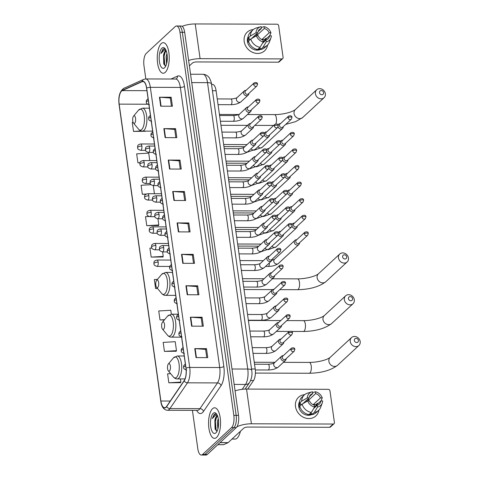 <?xml version="1.0" encoding="UTF-8"?>
<svg xmlns="http://www.w3.org/2000/svg" width="479" height="479" viewBox="0 0 479 479"><rect width="100%" height="100%" fill="white"/><g stroke="black" fill="none" stroke-linecap="round" stroke-linejoin="round"><path stroke-width="0.72" d="M211.544 84.472L212.598 84.478A9.556 3.748 90.2 0 1 216.101 90.759L255.205 368.986A9.556 3.748 90.2 0 1 253.529 380.536L247.709 389.074M192.414 410.353L197.809 448.751A9.556 3.748 -89.8 0 0 201.312 455.038L206 455.05A9.556 3.748 -89.8 0 0 207.293 454.469L236.243 427.627A9.556 3.748 -89.8 0 0 238.512 415.377L184.672 32.297A9.556 3.748 -89.8 0 0 181.17 26.01L178.829 26.004A9.556 3.748 -89.8 0 1 182.331 32.291A9.556 3.748 -89.8 0 0 178.829 26.004L176.482 25.998A9.556 3.748 -89.8 0 0 175.194 26.579L146.239 53.42A9.556 3.748 -89.8 0 0 143.969 65.671L145.838 78.951M201.312 455.038A9.556 3.748 -89.8 0 0 202.605 454.457L231.555 427.615L233.902 427.621A9.556 3.748 -89.8 0 0 236.171 415.365L182.331 32.291L236.171 415.365A9.556 3.748 -89.8 0 1 233.902 427.621L204.946 454.463L233.902 427.621L236.243 427.627M203.659 455.044A9.556 3.748 -89.8 0 0 204.946 454.463A9.556 3.748 -89.8 0 1 203.659 455.044M216.574 437.447A15.292 5.999 -89.8 0 0 220.472 420.43A15.292 5.999 -89.8 0 0 214.604 407.791A15.292 5.999 -89.8 0 0 212.538 408.713A15.292 5.999 -89.8 0 0 208.64 425.729A15.292 5.999 -89.8 0 0 214.508 438.369A15.292 5.999 -89.8 0 0 216.574 437.447A15.292 5.999 -89.8 0 0 220.472 420.43A15.292 5.999 -89.8 0 0 214.604 407.791A15.292 5.999 -89.8 0 0 212.538 408.713A15.292 5.999 -89.8 0 0 208.64 425.729A15.292 5.999 -89.8 0 0 214.508 438.369A15.292 5.999 -89.8 0 0 216.574 437.447M165.261 72.323A15.292 5.999 -89.8 0 0 169.159 55.307A15.292 5.999 -89.8 0 0 163.285 42.667A15.292 5.999 -89.8 0 0 161.225 43.589A15.292 5.999 -89.8 0 0 157.328 60.605A15.292 5.999 -89.8 0 0 163.195 73.245A15.292 5.999 -89.8 0 0 165.261 72.323A15.292 5.999 -89.8 0 0 169.159 55.307A15.292 5.999 -89.8 0 0 163.285 42.667A15.292 5.999 -89.8 0 0 161.225 43.589A15.292 5.999 -89.8 0 0 157.328 60.605A15.292 5.999 -89.8 0 0 163.195 73.245A15.292 5.999 -89.8 0 0 165.261 72.323M166.003 407.108A10.197 4 90.2 0 1 164.626 407.725A10.197 4 90.2 0 1 160.89 401.019L119.163 104.135A10.197 4 90.2 0 1 122.259 90.603L142.155 81.646A10.197 4 90.2 0 1 142.856 81.49A10.197 4 90.2 0 1 146.592 88.19L185.96 368.297A10.197 4 90.2 0 1 184.17 380.613L166.638 406.354A10.197 4 90.2 0 1 166.003 407.108M166.033 407.348A10.448 4.101 -89.8 0 0 166.686 406.575L184.217 380.835A10.448 4.101 -89.8 0 0 186.05 368.207L146.688 88.106A10.448 4.101 -89.8 0 0 142.137 81.394L122.241 90.351A10.448 4.101 -89.8 0 0 119.073 104.224L160.794 401.109A10.448 4.101 -89.8 0 0 166.033 407.348M133.108 122.373L132.252 122.42L133.515 131.402L145.209 131.276M148.993 216.49L145.502 216.694L146.76 225.675L158.459 225.555M170.62 373.638L167.584 373.818L168.842 382.799L180.541 382.673M164.429 351.37L176.482 350.664L175.218 341.689L163.165 342.395L164.429 351.37L176.128 351.251M151.795 248.008L149.915 248.122L151.178 257.097L162.878 256.978M231.555 427.615A9.556 3.748 -89.8 0 0 233.824 415.359L179.984 32.279A9.556 3.748 -89.8 0 0 176.482 25.998M168.273 160.064L179.99 160.1L181.254 169.075L169.536 169.039L168.273 160.064A2.551 0.808 172 0 1 168.662 160.076L169.925 169.045M163.854 128.641L175.577 128.671L176.835 137.653L165.117 137.617L163.854 128.641A2.551 0.808 172 0 1 164.249 128.653L165.506 137.617M159.441 97.213L171.159 97.249L172.422 106.23L160.699 106.194L159.441 97.213A2.551 0.808 172 0 1 159.83 97.231L161.094 106.194M181.523 254.337L193.241 254.373L194.504 263.348L182.78 263.318L181.523 254.337A2.551 0.808 172 0 1 181.912 254.349L183.176 263.318M185.936 285.759L197.659 285.795L198.917 294.777L187.199 294.741L185.936 285.759A2.551 0.808 172 0 1 186.331 285.777L187.588 294.741M190.355 317.188L202.072 317.224L203.336 326.199L191.618 326.163L190.355 317.188A2.551 0.808 172 0 1 190.744 317.2L192.007 326.163M194.767 348.61L206.491 348.646L207.754 357.621L196.031 357.591L194.767 348.61A2.551 0.808 172 0 1 195.163 348.622L196.42 357.591M172.685 191.486L184.409 191.522L185.672 200.503L173.949 200.467L172.685 191.486A2.551 0.808 172 0 1 173.081 191.504L174.338 200.467M177.104 222.915L188.822 222.945L190.085 231.926L178.368 231.89L177.104 222.915A2.551 0.808 172 0 1 177.499 222.927L178.757 231.89M150.981 184.69L141.083 185.271L142.347 194.252L145.885 194.258M149.759 160.567L148.718 153.142L136.665 153.849L137.928 162.824L139.964 162.83M157.477 279.359L154.334 279.544L155.597 288.526L157.591 288.532M171.35 314.194L170.799 310.266L158.747 310.967L160.01 319.948L164.333 319.96M188.822 222.945L187.96 223.747M189.109 231.92L187.954 223.699L177.499 222.927M184.409 191.522L183.547 192.324M184.69 200.497L183.535 192.277L173.081 191.504M206.491 348.646L205.629 349.448M206.772 357.621L205.617 349.395L195.163 348.622M202.072 317.224L201.21 318.02M202.36 326.199L201.204 317.972L190.744 317.2M197.659 285.795L196.791 286.598M197.941 294.771L196.785 286.55L186.331 285.777M193.241 254.373L192.378 255.175M193.528 263.348L192.372 255.121L181.912 254.349M171.159 97.249L170.296 98.051M171.446 106.224L170.29 98.003L159.83 97.231M175.577 128.671L174.709 129.474M175.859 137.647L174.703 129.426L164.249 128.653M179.99 160.1L179.128 160.902M180.278 169.075L179.122 160.848L168.662 160.076M151.178 257.097L163.231 256.391L162.782 257.133M162.603 251.912L163.231 256.391M155.597 288.526L157.495 288.412M160.01 319.948L164.566 319.679M176.482 350.664L176.032 351.406M168.842 382.799L180.894 382.092L180.445 382.829M180.451 378.919L180.894 382.092M146.76 225.675L158.812 224.968L158.363 225.711M157.938 218.753L158.812 224.968M142.347 194.252L146.311 194.019M151.418 193.72L154.286 193.726M153.28 185.589L154.4 193.546M137.928 162.824L140.006 162.704M133.515 131.402L141.209 130.953M145.311 131.114L145.119 131.438M232.004 439.057L235.021 439.069A15.927 6.251 -89.8 0 0 237.171 438.105A15.927 6.251 -89.8 0 0 240.422 431.25M217.514 415.886A7.197 2.826 -89.8 0 0 217.508 415.886A7.197 2.826 -89.8 0 0 216.538 416.323A7.197 2.826 -89.8 0 0 214.855 420.52L215.293 419.053L217.562 416.023M217.879 429.022L217.388 421.849L218.25 418.646M218.292 427.154L218.532 420.724M216.789 414.353L214.233 414.263L212.245 418.604L215.406 415.311L217.352 415.485M215.927 432.836A10.382 4.072 -89.8 0 0 216.268 432.477A10.382 4.072 -89.8 0 0 218.628 423.089A10.382 4.072 -89.8 0 0 216.322 413.688A10.382 4.072 -89.8 0 0 213.185 413.323A10.382 4.072 -89.8 0 0 210.718 426.633A10.382 4.072 -89.8 0 0 215.927 432.836M214.855 420.52L215.077 429.016L216.951 431.082M212.245 418.604L214.664 414.263L215.484 413.802M216.245 430.861L215.382 421.466L216.694 416.646M215.299 429.561L214.915 421.466L215.568 418.395M218.46 425.969L218.604 421.777M318.936 410.06A12.741 11.005 -132.8 0 1 307.195 418.442A12.741 11.005 -132.8 0 1 295.501 406.569A12.741 11.005 -132.8 0 1 304.656 394.666A12.741 11.005 -132.8 0 0 298.561 397.259L298.561 397.259A12.741 11.005 -132.8 0 0 295.501 406.569A12.741 11.005 -132.8 0 0 303.68 417.389A12.741 11.005 -132.8 0 0 315.889 415.946A12.741 11.005 -132.8 0 0 318.936 410.06M236.901 426.831A12.741 4.03 -8 0 1 251.409 423.789L333.162 424.035A1.593 1.377 47.2 0 0 334.42 422.538L329.959 390.816A1.593 1.377 47.2 0 0 328.283 389.313L246.535 389.074L251.409 423.789M235.069 390.858A12.741 4.03 -8 0 1 246.535 389.074M334.037 423.705L330.504 426.981A1.593 1.377 -132.8 0 1 329.63 427.304L247.882 427.064A3.185 1.006 172 0 0 243.775 428.148L228.172 442.614A1.593 0.623 90.2 0 1 228.064 442.686L223.633 444.68A1.593 0.623 90.2 0 1 223.525 444.704A1.593 0.623 90.2 0 1 223.412 444.68M314.559 406.767L320.876 400.917A6.371 5.503 -132.8 0 1 319.325 404.072A6.371 5.503 -132.8 0 1 317.272 405.204L313.733 408.479M311.368 412.431L314.601 407.036L314.338 405.192A6.371 5.503 -132.8 0 1 309.53 400.881L307.728 400.875L302.111 404.144L299.758 406.324A10.514 9.083 -132.8 0 0 309.015 414.616L311.368 412.431A10.514 9.083 -132.8 0 1 302.111 404.144M318.206 403.39L317.266 403.39L316.092 404.48A9.239 7.981 -132.8 0 1 316.278 405.18M311.925 414.479A9.239 7.981 -132.8 0 1 298.728 406.581A9.239 7.981 -132.8 0 1 299.489 401.749M300.04 407.168L299.77 407.419A9.239 7.981 -132.8 0 1 299.435 405.923A9.239 7.981 -132.8 0 1 299.351 404.426L300.525 403.336L299.339 403.336A10.514 9.083 -132.8 0 1 301.962 397.151L304.315 394.965A10.514 9.083 -132.8 0 1 307.572 393.139L311.931 391.888A8.281 7.155 -132.8 0 1 312.452 391.762L312.709 393.6L309.38 396.69M302.782 403.755L309.105 397.887L307.302 397.881L301.692 401.151L299.339 403.336M301.692 401.151A10.514 9.083 -132.8 0 1 304.315 394.965M314.601 407.036A8.281 7.155 -132.8 0 1 307.728 400.875M307.302 397.881A8.281 7.155 -132.8 0 1 311.931 391.888M306.865 399.965A6.371 5.503 47.2 0 1 308.578 400.157L315.643 393.612L315.386 391.768L312.571 392.612M315.386 391.768A8.281 7.155 -132.8 0 1 322.259 397.929L320.457 397.923L313.392 404.468A6.371 5.503 47.2 0 1 313.559 404.941M320.81 401.21L322.259 397.929M309.105 397.887A6.371 5.503 -132.8 0 1 310.661 394.732A6.371 5.503 -132.8 0 1 312.709 393.6M315.643 393.612A6.371 5.503 -132.8 0 1 320.457 397.923M307.817 414.353L307.668 414.497A9.239 7.981 -132.8 0 0 310.596 414.503L311.775 413.413L311.943 414.622L314.296 412.443L317.529 407.042L317.272 405.204M320.876 400.917L322.678 400.923A8.281 7.155 -132.8 0 1 322.253 403.025L320.673 407.27A10.514 9.083 -132.8 0 1 318.607 410.383L316.254 412.569A10.514 9.083 -132.8 0 1 311.943 414.622M318.607 410.383A10.514 9.083 -132.8 0 1 314.296 412.443M322.253 403.025A8.281 7.155 -132.8 0 1 317.529 407.042M305.806 400.947A6.371 5.503 -132.8 0 1 307.344 401.097M316.092 404.48L313.392 404.468M310.596 414.503L310.428 413.305M301.8 404.438L299.351 404.426M308.578 400.157L308.356 398.582M358.436 340.461A2.227 1.928 47.2 0 0 356.089 338.36A2.227 1.928 47.2 0 0 354.334 340.449A2.227 1.928 47.2 0 0 356.681 342.545A2.227 1.928 47.2 0 0 358.436 340.461M350.227 341.527A5.413 4.676 -132.8 0 1 351.526 337.575A5.413 4.676 -132.8 0 1 356.711 336.959A5.413 4.676 -132.8 0 1 360.19 341.557A5.413 4.676 -132.8 0 1 358.891 345.515A5.413 4.676 -132.8 0 1 353.706 346.125A5.413 4.676 -132.8 0 1 350.227 341.527M168.476 363.824A3.82 1.497 -89.8 0 0 168.351 363.956A3.82 1.497 -89.8 0 0 167.482 367.411A3.82 1.497 -89.8 0 0 168.333 370.872A3.82 1.497 -89.8 0 0 169.482 371.009A3.82 1.497 -89.8 0 0 170.392 366.106A3.82 1.497 -89.8 0 0 168.476 363.824M352.568 298.68A2.227 1.928 47.2 0 0 350.221 296.579A2.227 1.928 47.2 0 0 348.461 298.668A2.227 1.928 47.2 0 0 350.808 300.77A2.227 1.928 47.2 0 0 352.568 298.68M344.353 299.752A5.413 4.676 -132.8 0 1 345.652 295.794A5.413 4.676 -132.8 0 1 350.844 295.184A5.413 4.676 -132.8 0 1 354.316 299.782A5.413 4.676 -132.8 0 1 353.017 303.734A5.413 4.676 -132.8 0 1 347.832 304.345A5.413 4.676 -132.8 0 1 344.353 299.752M162.603 322.044A3.82 1.497 -89.8 0 0 162.477 322.181A3.82 1.497 -89.8 0 0 161.609 325.636A3.82 1.497 -89.8 0 0 162.459 329.091A3.82 1.497 -89.8 0 0 163.614 329.229A3.82 1.497 -89.8 0 0 164.519 324.331A3.82 1.497 -89.8 0 0 162.603 322.044M346.694 256.9A2.227 1.928 47.2 0 0 344.347 254.798A2.227 1.928 47.2 0 0 342.593 256.888A2.227 1.928 47.2 0 0 344.934 258.989A2.227 1.928 47.2 0 0 346.694 256.9M338.485 257.971A5.413 4.676 -132.8 0 1 339.785 254.014A5.413 4.676 -132.8 0 1 344.97 253.403A5.413 4.676 -132.8 0 1 348.449 258.001A5.413 4.676 -132.8 0 1 347.149 261.953A5.413 4.676 -132.8 0 1 341.958 262.57A5.413 4.676 -132.8 0 1 338.485 257.971M156.729 280.269A3.82 1.497 -89.8 0 0 156.609 280.401A3.82 1.497 -89.8 0 0 155.735 283.855A3.82 1.497 -89.8 0 0 156.585 287.316A3.82 1.497 -89.8 0 0 157.741 287.448A3.82 1.497 -89.8 0 0 158.651 282.55A3.82 1.497 -89.8 0 0 156.729 280.269M323.612 92.657A2.227 1.928 47.2 0 0 321.265 90.555A2.227 1.928 47.2 0 0 319.505 92.645A2.227 1.928 47.2 0 0 321.852 94.74A2.227 1.928 47.2 0 0 323.612 92.657M315.404 93.722A5.413 4.676 -132.8 0 1 316.703 89.771A5.413 4.676 -132.8 0 1 321.888 89.154A5.413 4.676 -132.8 0 1 325.361 93.752A5.413 4.676 -132.8 0 1 324.061 97.71A5.413 4.676 -132.8 0 1 318.876 98.321A5.413 4.676 -132.8 0 1 315.404 93.722M133.647 116.02A3.82 1.497 -89.8 0 0 133.521 116.152A3.82 1.497 -89.8 0 0 132.653 119.606A3.82 1.497 -89.8 0 0 133.503 123.067A3.82 1.497 -89.8 0 0 134.659 123.205A3.82 1.497 -89.8 0 0 135.563 118.301A3.82 1.497 -89.8 0 0 133.647 116.02M296.758 239.722A2.868 2.479 47.2 0 0 296.531 239.71A2.868 2.479 47.2 0 0 294.962 240.302A2.868 2.479 47.2 0 0 294.274 242.392A2.868 2.479 47.2 0 0 297.291 245.098A2.868 2.479 47.2 0 0 298.86 244.506A2.868 2.479 47.2 0 0 299.573 242.757M304.351 233.734A2.072 1.79 47.2 0 1 304.848 232.219L296.208 240.23A2.072 1.79 47.2 0 0 299.022 243.266L307.662 235.255L308.302 233.453A2.072 0.653 -8 0 0 307.021 233.028A2.072 0.653 172 0 0 304.351 233.734A2.072 1.79 47.2 0 0 307.662 235.255M294.429 223.142A2.868 2.479 47.2 0 0 294.202 223.13A2.868 2.479 47.2 0 0 292.633 223.723A2.868 2.479 47.2 0 0 292.082 224.531M302.021 217.155A2.072 1.79 47.2 0 1 302.518 215.64L293.878 223.651A2.072 1.79 47.2 0 0 296.693 226.687L305.333 218.675L305.973 216.867A2.072 0.653 -8 0 0 304.692 216.448A2.072 0.653 172 0 0 302.021 217.155A2.072 1.79 47.2 0 0 305.333 218.675M292.058 226.322A2.868 2.479 47.2 0 0 294.956 228.513A2.868 2.479 47.2 0 0 296.531 227.926A2.868 2.479 47.2 0 0 297.243 226.178M292.1 206.557A2.868 2.479 47.2 0 0 291.873 206.551A2.868 2.479 47.2 0 0 290.298 207.138A2.868 2.479 47.2 0 0 289.753 207.952M299.692 200.569A2.072 1.79 47.2 0 1 300.189 199.06L291.549 207.072A2.072 1.79 47.2 0 0 294.363 210.107L303.003 202.096L303.644 200.288A2.072 0.653 -8 0 0 302.357 199.869A2.072 0.653 172 0 0 299.692 200.569A2.072 1.79 47.2 0 0 303.003 202.096M289.729 209.742A2.868 2.479 47.2 0 0 292.627 211.934A2.868 2.479 47.2 0 0 294.202 211.347A2.868 2.479 47.2 0 0 294.914 209.598M289.765 189.977A2.868 2.479 47.2 0 0 289.544 189.971A2.868 2.479 47.2 0 0 287.969 190.558A2.868 2.479 47.2 0 0 287.424 191.366M297.357 183.99A2.072 1.79 47.2 0 1 297.854 182.481L289.22 190.486A2.072 1.79 47.2 0 0 292.034 193.528L300.674 185.517L301.315 183.708A2.072 0.653 -8 0 0 300.028 183.289A2.072 0.653 172 0 0 297.357 183.99A2.072 1.79 47.2 0 0 300.674 185.517M287.4 193.163A2.868 2.479 47.2 0 0 290.298 195.354A2.868 2.479 47.2 0 0 291.867 194.761A2.868 2.479 47.2 0 0 292.585 193.013M287.436 173.398A2.868 2.479 47.2 0 0 287.208 173.386A2.868 2.479 47.2 0 0 285.64 173.979A2.868 2.479 47.2 0 0 285.089 174.787M295.028 167.411A2.072 1.79 47.2 0 1 295.525 165.902L286.885 173.907A2.072 1.79 47.2 0 0 289.705 176.943L298.339 168.937L298.986 167.129A2.072 0.653 -8 0 0 297.698 166.71A2.072 0.653 172 0 0 295.028 167.411A2.072 1.79 47.2 0 0 298.339 168.937M285.071 176.583A2.868 2.479 47.2 0 0 287.969 178.775A2.868 2.479 47.2 0 0 289.538 178.182A2.868 2.479 47.2 0 0 290.256 176.434M285.107 156.819A2.868 2.479 47.2 0 0 284.879 156.807A2.868 2.479 47.2 0 0 283.311 157.399A2.868 2.479 47.2 0 0 282.76 158.208M292.699 150.831A2.072 1.79 47.2 0 1 293.196 149.316L284.556 157.328A2.072 1.79 47.2 0 0 287.37 160.363L296.01 152.358L296.657 150.55A2.072 0.653 -8 0 0 295.369 150.131A2.072 0.653 172 0 0 292.699 150.831A2.072 1.79 47.2 0 0 296.01 152.358M282.742 159.998A2.868 2.479 47.2 0 0 285.64 162.195A2.868 2.479 47.2 0 0 287.208 161.603A2.868 2.479 47.2 0 0 287.921 159.854M282.778 140.239A2.868 2.479 47.2 0 0 282.55 140.227A2.868 2.479 47.2 0 0 280.981 140.82A2.868 2.479 47.2 0 0 280.431 141.628M290.37 134.252A2.072 1.79 47.2 0 1 290.867 132.737L282.227 140.748A2.072 1.79 47.2 0 0 285.041 143.784L293.681 135.773L294.322 133.97A2.072 0.653 -8 0 0 293.04 133.545A2.072 0.653 172 0 0 290.37 134.252A2.072 1.79 47.2 0 0 293.681 135.773M280.413 143.419A2.868 2.479 47.2 0 0 283.305 145.616A2.868 2.479 47.2 0 0 284.879 145.023A2.868 2.479 47.2 0 0 285.592 143.275M280.449 123.66A2.868 2.479 47.2 0 0 280.221 123.648A2.868 2.479 47.2 0 0 278.652 124.241A2.868 2.479 47.2 0 0 278.101 125.049M288.041 117.672A2.072 1.79 47.2 0 1 288.538 116.157L279.898 124.169A2.072 1.79 47.2 0 0 282.712 127.204L291.352 119.193L291.992 117.391A2.072 0.653 -8 0 0 290.711 116.966A2.072 0.653 172 0 0 288.041 117.672A2.072 1.79 47.2 0 0 291.352 119.193M278.077 126.839A2.868 2.479 47.2 0 0 280.975 129.037A2.868 2.479 47.2 0 0 282.55 128.444A2.868 2.479 47.2 0 0 283.263 126.695M280.706 231.387A2.868 2.479 47.2 0 0 280.478 231.375A2.868 2.479 47.2 0 0 278.91 231.968A2.868 2.479 47.2 0 0 278.359 232.776M278.341 234.566A2.868 2.479 47.2 0 0 281.239 236.764A2.868 2.479 47.2 0 0 282.808 236.171A2.868 2.479 47.2 0 0 283.526 234.423M288.298 225.399A2.072 1.79 47.2 0 1 288.795 223.885L280.155 231.896A2.072 1.79 47.2 0 0 282.975 234.932L291.615 226.92L292.256 225.118A2.072 0.653 -8 0 0 290.969 224.693A2.072 0.653 172 0 0 288.298 225.399A2.072 1.79 47.2 0 0 291.615 226.92M278.377 214.808A2.868 2.479 47.2 0 0 278.149 214.796A2.868 2.479 47.2 0 0 276.581 215.388A2.868 2.479 47.2 0 0 276.03 216.197M276.012 217.987A2.868 2.479 47.2 0 0 278.91 220.184A2.868 2.479 47.2 0 0 280.478 219.592A2.868 2.479 47.2 0 0 281.191 217.843M285.969 208.82A2.072 1.79 47.2 0 1 286.466 207.305L277.826 215.316A2.072 1.79 47.2 0 0 280.646 218.352L289.28 210.341L289.927 208.533A2.072 0.653 -8 0 0 288.639 208.114A2.072 0.653 172 0 0 285.969 208.82A2.072 1.79 47.2 0 0 289.28 210.341M276.048 198.222A2.868 2.479 47.2 0 0 275.82 198.216A2.868 2.479 47.2 0 0 274.251 198.803A2.868 2.479 47.2 0 0 273.701 199.617M273.683 201.408A2.868 2.479 47.2 0 0 276.581 203.599A2.868 2.479 47.2 0 0 278.149 203.012A2.868 2.479 47.2 0 0 278.862 201.264M283.64 192.235A2.072 1.79 47.2 0 1 284.137 190.726L275.497 198.737A2.072 1.79 47.2 0 0 278.311 201.773L286.951 193.761L287.598 191.953A2.072 0.653 -8 0 0 286.31 191.534A2.072 0.653 172 0 0 283.64 192.235A2.072 1.79 47.2 0 0 286.951 193.761M273.719 181.643A2.868 2.479 47.2 0 0 273.491 181.637A2.868 2.479 47.2 0 0 271.922 182.224A2.868 2.479 47.2 0 0 271.371 183.038M271.348 184.828A2.868 2.479 47.2 0 0 274.245 187.02A2.868 2.479 47.2 0 0 275.82 186.433A2.868 2.479 47.2 0 0 276.533 184.678M281.311 175.655A2.072 1.79 47.2 0 1 281.808 174.146L273.168 182.152A2.072 1.79 47.2 0 0 275.982 185.193L284.622 177.182L285.262 175.374A2.072 0.653 -8 0 0 283.981 174.955A2.072 0.653 172 0 0 281.311 175.655A2.072 1.79 47.2 0 0 284.622 177.182M271.389 165.063A2.868 2.479 47.2 0 0 271.162 165.051A2.868 2.479 47.2 0 0 269.587 165.644A2.868 2.479 47.2 0 0 269.042 166.453M269.018 168.249A2.868 2.479 47.2 0 0 271.916 170.44A2.868 2.479 47.2 0 0 273.491 169.847A2.868 2.479 47.2 0 0 274.204 168.099M278.982 159.076A2.072 1.79 47.2 0 1 279.479 157.567L270.839 165.572A2.072 1.79 47.2 0 0 273.653 168.614L282.293 160.603L282.933 158.794A2.072 0.653 -8 0 0 281.646 158.375A2.072 0.653 172 0 0 278.982 159.076A2.072 1.79 47.2 0 0 282.293 160.603M269.054 148.484A2.868 2.479 47.2 0 0 268.833 148.472A2.868 2.479 47.2 0 0 267.258 149.065A2.868 2.479 47.2 0 0 266.713 149.873M266.689 151.663A2.868 2.479 47.2 0 0 269.587 153.861A2.868 2.479 47.2 0 0 271.156 153.268A2.868 2.479 47.2 0 0 271.874 151.52M276.646 142.497A2.072 1.79 47.2 0 1 277.143 140.982L268.509 148.993A2.072 1.79 47.2 0 0 271.324 152.029L279.964 144.023L280.604 142.215A2.072 0.653 -8 0 0 279.317 141.796A2.072 0.653 172 0 0 276.646 142.497A2.072 1.79 47.2 0 0 279.964 144.023M266.725 131.905A2.868 2.479 47.2 0 0 266.498 131.893A2.868 2.479 47.2 0 0 264.929 132.485A2.868 2.479 47.2 0 0 264.378 133.294M264.36 135.084A2.868 2.479 47.2 0 0 267.258 137.281A2.868 2.479 47.2 0 0 268.827 136.689A2.868 2.479 47.2 0 0 269.545 134.94M274.317 125.917A2.072 1.79 47.2 0 1 274.814 124.402L266.174 132.414A2.072 1.79 47.2 0 0 268.994 135.449L277.628 127.444L278.275 125.636A2.072 0.653 -8 0 0 276.988 125.211A2.072 0.653 172 0 0 274.317 125.917A2.072 1.79 47.2 0 0 277.628 127.444M283.334 355.658A2.868 2.479 47.2 0 0 283.107 355.652A2.868 2.479 47.2 0 0 281.538 356.238A2.868 2.479 47.2 0 0 281.125 359.232A2.868 2.479 47.2 0 0 283.867 361.034A2.868 2.479 47.2 0 0 285.436 360.447A2.868 2.479 47.2 0 0 286.149 358.699M290.891 349.706A2.072 1.79 47.2 0 1 291.388 348.191L282.784 356.166A2.072 1.79 47.2 0 0 285.598 359.208L294.202 351.227L294.848 349.425A2.072 0.653 -8 0 0 293.561 348.999A2.072 0.653 172 0 0 290.891 349.706A2.072 1.79 47.2 0 0 294.202 351.227M281.005 339.078A2.868 2.479 47.2 0 0 280.778 339.066A2.868 2.479 47.2 0 0 279.209 339.659A2.868 2.479 47.2 0 0 278.796 342.653A2.868 2.479 47.2 0 0 281.532 344.455A2.868 2.479 47.2 0 0 283.107 343.862A2.868 2.479 47.2 0 0 283.819 342.114M288.562 333.127A2.072 1.79 47.2 0 1 289.059 331.612L280.454 339.587A2.072 1.79 47.2 0 0 283.269 342.629L291.873 334.647L292.513 332.845A2.072 0.653 -8 0 0 291.232 332.42A2.072 0.653 172 0 0 288.562 333.127A2.072 1.79 47.2 0 0 291.873 334.647M278.676 322.499A2.868 2.479 47.2 0 0 278.449 322.487A2.868 2.479 47.2 0 0 276.874 323.08A2.868 2.479 47.2 0 0 276.467 326.073A2.868 2.479 47.2 0 0 279.203 327.875A2.868 2.479 47.2 0 0 280.778 327.283A2.868 2.479 47.2 0 0 281.49 325.534M286.232 316.547A2.072 1.79 47.2 0 1 286.729 315.032L278.125 323.008A2.072 1.79 47.2 0 0 280.939 326.043L289.544 318.068L290.184 316.26A2.072 0.653 -8 0 0 288.903 315.841A2.072 0.653 172 0 0 286.232 316.547A2.072 1.79 47.2 0 0 289.544 318.068M276.341 305.919A2.868 2.479 47.2 0 0 276.12 305.907A2.868 2.479 47.2 0 0 274.545 306.5A2.868 2.479 47.2 0 0 274.138 309.488A2.868 2.479 47.2 0 0 276.874 311.296A2.868 2.479 47.2 0 0 278.443 310.703A2.868 2.479 47.2 0 0 279.161 308.955M283.903 299.962A2.072 1.79 47.2 0 1 284.4 298.453L275.796 306.428A2.072 1.79 47.2 0 0 278.61 309.464L287.214 301.489L287.855 299.68A2.072 0.653 -8 0 0 286.568 299.261A2.072 0.653 172 0 0 283.903 299.962A2.072 1.79 47.2 0 0 287.214 301.489M274.012 289.34A2.868 2.479 47.2 0 0 273.784 289.328A2.868 2.479 47.2 0 0 272.216 289.921A2.868 2.479 47.2 0 0 271.803 292.909A2.868 2.479 47.2 0 0 274.545 294.717A2.868 2.479 47.2 0 0 276.114 294.124A2.868 2.479 47.2 0 0 276.832 292.376M281.568 283.382A2.072 1.79 47.2 0 1 282.065 281.874L273.461 289.849A2.072 1.79 47.2 0 0 276.281 292.885L284.885 284.909L285.526 283.101A2.072 0.653 -8 0 0 284.239 282.682A2.072 0.653 172 0 0 281.568 283.382A2.072 1.79 47.2 0 0 284.885 284.909M271.683 272.761A2.868 2.479 47.2 0 0 271.455 272.749A2.868 2.479 47.2 0 0 269.887 273.341A2.868 2.479 47.2 0 0 269.473 276.329A2.868 2.479 47.2 0 0 272.216 278.137A2.868 2.479 47.2 0 0 273.784 277.545A2.868 2.479 47.2 0 0 274.497 275.796M279.239 266.803A2.072 1.79 47.2 0 1 279.736 265.294L271.132 273.269A2.072 1.79 47.2 0 0 273.952 276.305L282.55 268.33L283.197 266.522A2.072 0.653 -8 0 0 281.909 266.102A2.072 0.653 172 0 0 279.239 266.803A2.072 1.79 47.2 0 0 282.55 268.33M269.354 256.181A2.868 2.479 47.2 0 0 269.126 256.169A2.868 2.479 47.2 0 0 267.557 256.762A2.868 2.479 47.2 0 0 267.144 259.75A2.868 2.479 47.2 0 0 269.887 261.552A2.868 2.479 47.2 0 0 271.455 260.965A2.868 2.479 47.2 0 0 272.168 259.217M276.91 250.224A2.072 1.79 47.2 0 1 277.407 248.709L268.803 256.69A2.072 1.79 47.2 0 0 271.617 259.726L280.221 251.75L280.868 249.942A2.072 0.653 -8 0 0 279.58 249.523A2.072 0.653 172 0 0 276.91 250.224A2.072 1.79 47.2 0 0 280.221 251.75M267.025 239.596A2.868 2.479 47.2 0 0 266.797 239.59A2.868 2.479 47.2 0 0 265.228 240.177A2.868 2.479 47.2 0 0 264.815 243.17A2.868 2.479 47.2 0 0 267.551 244.973A2.868 2.479 47.2 0 0 269.126 244.386A2.868 2.479 47.2 0 0 269.839 242.637M274.581 233.644A2.072 1.79 47.2 0 1 275.078 232.129L266.474 240.111A2.072 1.79 47.2 0 0 269.288 243.146L277.892 235.165L278.533 233.363A2.072 0.653 -8 0 0 277.251 232.938A2.072 0.653 172 0 0 274.581 233.644A2.072 1.79 47.2 0 0 277.892 235.165M264.695 223.016A2.868 2.479 47.2 0 0 264.468 223.01A2.868 2.479 47.2 0 0 262.893 223.597A2.868 2.479 47.2 0 0 262.486 226.591A2.868 2.479 47.2 0 0 265.222 228.393A2.868 2.479 47.2 0 0 266.797 227.806A2.868 2.479 47.2 0 0 267.51 226.052M272.252 217.065A2.072 1.79 47.2 0 1 272.749 215.55L264.145 223.525A2.072 1.79 47.2 0 0 266.959 226.567L275.563 218.586L276.203 216.783A2.072 0.653 -8 0 0 274.922 216.358A2.072 0.653 172 0 0 272.252 217.065A2.072 1.79 47.2 0 0 275.563 218.586M262.36 206.437A2.868 2.479 47.2 0 0 262.139 206.425A2.868 2.479 47.2 0 0 260.564 207.018A2.868 2.479 47.2 0 0 260.151 210.012A2.868 2.479 47.2 0 0 262.893 211.814A2.868 2.479 47.2 0 0 264.462 211.221A2.868 2.479 47.2 0 0 265.18 209.473M269.922 200.485A2.072 1.79 47.2 0 1 270.413 198.971L261.815 206.946A2.072 1.79 47.2 0 0 264.63 209.982L273.234 202.006L273.874 200.198A2.072 0.653 -8 0 0 272.587 199.779A2.072 0.653 172 0 0 269.922 200.485A2.072 1.79 47.2 0 0 273.234 202.006M260.031 189.858A2.868 2.479 47.2 0 0 259.804 189.846A2.868 2.479 47.2 0 0 258.235 190.438A2.868 2.479 47.2 0 0 257.822 193.432A2.868 2.479 47.2 0 0 260.564 195.234A2.868 2.479 47.2 0 0 262.133 194.642A2.868 2.479 47.2 0 0 262.851 192.893M267.587 183.906A2.072 1.79 47.2 0 1 268.084 182.391L259.48 190.367A2.072 1.79 47.2 0 0 262.3 193.402L270.904 185.427L271.545 183.619A2.072 0.653 -8 0 0 270.258 183.2A2.072 0.653 172 0 0 267.587 183.906A2.072 1.79 47.2 0 0 270.904 185.427M257.702 173.278A2.868 2.479 47.2 0 0 257.474 173.266A2.868 2.479 47.2 0 0 255.906 173.859A2.868 2.479 47.2 0 0 255.493 176.847A2.868 2.479 47.2 0 0 258.235 178.655A2.868 2.479 47.2 0 0 259.804 178.062A2.868 2.479 47.2 0 0 260.516 176.314M265.258 167.321A2.072 1.79 47.2 0 1 265.755 165.812L257.151 173.787A2.072 1.79 47.2 0 0 259.965 176.823L268.569 168.847L269.216 167.039A2.072 0.653 -8 0 0 267.929 166.62A2.072 0.653 172 0 0 265.258 167.321A2.072 1.79 47.2 0 0 268.569 168.847M255.373 156.699A2.868 2.479 47.2 0 0 255.145 156.687A2.868 2.479 47.2 0 0 253.577 157.28A2.868 2.479 47.2 0 0 253.163 160.267A2.868 2.479 47.2 0 0 255.9 162.076A2.868 2.479 47.2 0 0 257.474 161.483A2.868 2.479 47.2 0 0 258.187 159.735M262.929 150.741A2.072 1.79 47.2 0 1 263.426 149.232L254.822 157.208A2.072 1.79 47.2 0 0 257.636 160.243L266.24 152.268L266.887 150.46A2.072 0.653 -8 0 0 265.6 150.041A2.072 0.653 172 0 0 262.929 150.741A2.072 1.79 47.2 0 0 266.24 152.268M253.044 140.119A2.868 2.479 47.2 0 0 252.816 140.107A2.868 2.479 47.2 0 0 251.247 140.7A2.868 2.479 47.2 0 0 250.834 143.688A2.868 2.479 47.2 0 0 253.571 145.496A2.868 2.479 47.2 0 0 255.145 144.903A2.868 2.479 47.2 0 0 255.858 143.155M260.6 134.162A2.072 1.79 47.2 0 1 261.097 132.647L252.493 140.628A2.072 1.79 47.2 0 0 255.307 143.664L263.911 135.689L264.552 133.88A2.072 0.653 -8 0 0 263.27 133.461A2.072 0.653 172 0 0 260.6 134.162A2.072 1.79 47.2 0 0 263.911 135.689M250.715 123.534A2.868 2.479 47.2 0 0 250.487 123.528A2.868 2.479 47.2 0 0 248.912 124.115A2.868 2.479 47.2 0 0 248.505 127.109A2.868 2.479 47.2 0 0 251.241 128.911A2.868 2.479 47.2 0 0 252.81 128.324A2.868 2.479 47.2 0 0 253.529 126.576M258.271 117.583A2.072 1.79 47.2 0 1 258.768 116.068L250.164 124.049A2.072 1.79 47.2 0 0 252.978 127.085L261.582 119.109L262.223 117.301A2.072 0.653 -8 0 0 260.941 116.876A2.072 0.653 172 0 0 258.271 117.583A2.072 1.79 47.2 0 0 261.582 119.109M248.379 106.955A2.868 2.479 47.2 0 0 248.158 106.949A2.868 2.479 47.2 0 0 246.583 107.535A2.868 2.479 47.2 0 0 246.17 110.529A2.868 2.479 47.2 0 0 248.912 112.331A2.868 2.479 47.2 0 0 250.481 111.745A2.868 2.479 47.2 0 0 251.2 109.996M255.936 101.003A2.072 1.79 47.2 0 1 256.433 99.488L247.835 107.47A2.072 1.79 47.2 0 0 250.649 110.505L259.253 102.524L259.893 100.722A2.072 0.653 -8 0 0 258.606 100.297A2.072 0.653 172 0 0 255.936 101.003A2.072 1.79 47.2 0 0 259.253 102.524M246.05 90.375A2.868 2.479 47.2 0 0 245.823 90.363A2.868 2.479 47.2 0 0 244.254 90.956A2.868 2.479 47.2 0 0 243.841 93.95A2.868 2.479 47.2 0 0 246.583 95.752A2.868 2.479 47.2 0 0 248.152 95.159A2.868 2.479 47.2 0 0 248.864 93.411M253.607 84.424A2.072 1.79 47.2 0 1 254.104 82.909L245.499 90.884A2.072 1.79 47.2 0 0 248.32 93.926L256.924 85.945L257.564 84.142A2.072 0.653 -8 0 0 256.277 83.717A2.072 0.653 172 0 0 253.607 84.424A2.072 1.79 47.2 0 0 256.924 85.945M267.623 44.942A12.741 11.005 -132.8 0 1 255.882 53.325A12.741 11.005 -132.8 0 1 244.188 41.445A12.741 11.005 -132.8 0 1 253.343 29.542A12.741 11.005 -132.8 0 0 247.248 32.135A12.741 11.005 -132.8 0 0 244.188 41.445A12.741 11.005 -132.8 0 0 252.367 52.265A12.741 11.005 -132.8 0 0 264.57 50.828L264.57 50.828A12.741 11.005 -132.8 0 0 267.623 44.942M188.63 60.45A12.741 4.03 -8 0 1 200.096 58.666L281.85 58.911A1.593 1.377 47.2 0 0 283.101 57.42L278.646 25.692A1.593 1.377 47.2 0 0 276.97 24.195L195.216 23.95L200.096 58.666M182.128 26.333A12.741 4.03 -8 0 1 195.216 23.95M282.718 58.582L279.191 61.857A1.593 1.377 -132.8 0 1 278.317 62.186L196.564 61.941A3.185 1.006 172 0 0 192.456 63.024L189.391 65.868M263.246 41.649L269.563 35.793A6.371 5.503 -132.8 0 1 268.006 38.949A6.371 5.503 -132.8 0 1 265.959 40.08L262.42 43.355M260.055 47.313L263.282 41.913L263.025 40.068A6.371 5.503 -132.8 0 1 258.211 35.757L256.409 35.751L250.798 39.021L248.445 41.206A10.514 9.083 -132.8 0 0 257.696 49.493L260.055 47.313A10.514 9.083 -132.8 0 1 250.798 39.021M266.893 38.266L265.953 38.266L264.773 39.356A9.239 7.981 -132.8 0 1 264.965 40.056M260.606 49.355A9.239 7.981 -132.8 0 1 247.409 41.457A9.239 7.981 -132.8 0 1 248.17 36.626M248.727 42.044L248.457 42.296A9.239 7.981 -132.8 0 1 248.116 40.799A9.239 7.981 -132.8 0 1 248.032 39.308L249.212 38.212L248.026 38.212A10.514 9.083 -132.8 0 1 250.643 32.027L252.996 29.842A10.514 9.083 -132.8 0 1 256.259 28.016L260.612 26.764A8.281 7.155 -132.8 0 1 261.139 26.638L261.396 28.477L258.067 31.566M251.463 38.631L257.792 32.764L255.99 32.764L250.379 36.027L248.026 38.212M250.379 36.027A10.514 9.083 -132.8 0 1 252.996 29.842M263.282 41.913A8.281 7.155 -132.8 0 1 256.409 35.751M255.99 32.764A8.281 7.155 -132.8 0 1 260.612 26.764M255.552 34.847A6.371 5.503 47.2 0 1 257.265 35.033L264.324 28.489L264.067 26.65L261.259 27.489M264.067 26.65A8.281 7.155 -132.8 0 1 270.94 32.806L269.138 32.8L262.079 39.35A6.371 5.503 47.2 0 1 262.241 39.817M269.491 36.087L270.94 32.806M257.792 32.764A6.371 5.503 -132.8 0 1 259.343 29.608A6.371 5.503 -132.8 0 1 261.396 28.477M264.324 28.489A6.371 5.503 -132.8 0 1 269.138 32.8M256.499 49.235L256.349 49.373A9.239 7.981 -132.8 0 0 259.283 49.379L260.456 48.289L260.63 49.505L262.983 47.319L266.216 41.918L265.959 40.08M269.563 35.793L271.365 35.799A8.281 7.155 -132.8 0 1 270.934 37.901L269.36 42.146A10.514 9.083 -132.8 0 1 267.294 45.26L264.941 47.445A10.514 9.083 -132.8 0 1 260.63 49.505M267.294 45.26A10.514 9.083 -132.8 0 1 262.983 47.319M270.934 37.901A8.281 7.155 -132.8 0 1 266.216 41.918M254.493 35.829A6.371 5.503 -132.8 0 1 256.031 35.973M264.773 39.356L262.079 39.35M259.283 49.379L259.115 48.181M250.481 39.314L248.032 39.308M257.265 35.033L257.043 33.458M166.201 50.768A7.197 2.826 -89.8 0 0 166.195 50.768A7.197 2.826 -89.8 0 0 165.219 51.199A7.197 2.826 -89.8 0 0 163.537 55.396L163.98 53.929L166.249 50.9M166.566 63.905L166.075 56.726L166.937 53.522M166.979 62.03L167.213 55.6M165.471 49.229L162.92 49.139L160.932 53.48L164.093 50.187L166.039 50.361M164.614 67.713A10.382 4.072 -89.8 0 0 164.95 67.353A10.382 4.072 -89.8 0 0 167.315 57.965A10.382 4.072 -89.8 0 0 165.01 48.571A10.382 4.072 -89.8 0 0 161.872 48.199A10.382 4.072 -89.8 0 0 159.405 61.516A10.382 4.072 -89.8 0 0 164.614 67.713M163.537 55.396L163.764 63.893L165.638 65.958M160.932 53.48L163.351 49.139L164.171 48.678M164.932 65.737L164.069 56.342L165.375 51.522M163.986 64.437L163.602 56.342L164.249 53.271M167.147 60.845L167.285 56.654M250.637 380.524L253.529 380.536M251.529 368.974L255.205 368.986M212.431 90.747L216.101 90.759M238.512 415.377L233.824 415.359M207.293 454.469L202.605 454.457M184.672 32.297L179.984 32.279M242.218 389.325L245.535 384.457L234.165 384.421M251.726 370.357A6.371 2.012 172 0 0 247.769 369.058L207.515 82.645A12.741 5 -89.8 0 0 202.845 74.269C205.76 74.419 207.994 75.742 209.557 78.245C210.982 81.37 211.622 83.274 211.473 83.945L251.726 370.357C252.415 374.668 251.697 378.727 249.565 382.523A6.371 5.071 -145.7 0 1 245.535 384.457A12.741 5 -89.8 0 0 247.769 369.058L231.998 369.01M211.473 83.945A6.371 2.012 172 0 0 207.515 82.645L191.744 82.604M160.89 401.019L170.249 401.049M146.688 88.106A3.185 1.006 -8 0 1 150.346 87.328L189.714 367.429A12.741 5 90.2 0 1 187.481 382.829L169.943 408.569A12.741 5 90.2 0 1 169.153 409.509A12.741 5 90.2 0 1 167.434 410.281L197.438 410.371A12.741 5 -89.8 0 0 199.156 409.599A12.741 5 -89.8 0 0 199.947 408.659L217.484 382.919A12.741 5 -89.8 0 0 219.717 367.519L180.349 87.418A12.741 5 -89.8 0 0 175.679 79.035L175.901 78.999A3.185 2.886 65.8 0 0 177.523 76.107A15.927 6.251 90.2 0 1 184.457 86.334L223.825 366.441A15.927 6.251 90.2 0 1 221.035 385.685L203.497 411.425A15.927 6.251 90.2 0 1 196.618 410.365M166.686 406.575A3.185 2.533 -145.7 0 0 169.943 408.569L199.947 408.659A3.185 2.533 34.3 0 1 203.497 411.425M223.825 366.441A3.185 1.006 172 0 1 219.717 367.519L189.714 367.429A3.185 1.006 172 0 0 186.05 368.207M142.137 81.394A3.185 2.886 -114.2 0 1 143.7 79.376L145.676 78.951A12.741 5 90.2 0 1 150.346 87.328L180.349 87.418A3.185 1.006 172 0 0 184.457 86.334M221.035 385.685A3.185 2.533 34.3 0 0 217.484 382.919L187.481 382.829A3.185 2.533 -145.7 0 1 184.217 380.835M122.241 90.351A3.185 2.886 -114.2 0 1 123.81 88.334C119.732 91.214 118.151 96.56 119.061 104.368L160.782 401.252A3.185 1.006 -8 0 1 160.794 401.109M171.039 79.023L177.523 76.107M142.155 81.646L143.556 81.652M122.259 90.603L146.939 90.681M119.163 104.135L147.592 104.218M220.106 442.59L228.172 442.614M329.63 427.304L333.162 424.035M228.064 442.686L220.029 442.662M217.867 444.662L223.633 444.68M283.388 362.34L309.23 362.417A5.413 2.126 90.2 0 1 311.218 365.98A5.413 2.126 90.2 0 1 309.931 372.919A5.413 2.126 90.2 0 1 309.2 373.249C321.337 373.051 330.779 370.405 337.539 365.309L358.891 345.515M309.23 362.417C317.002 362.477 327.001 360.106 330.175 357.37A5.413 4.676 47.2 0 0 328.875 361.322A5.413 4.676 47.2 0 0 332.354 365.92A5.413 4.676 47.2 0 0 337.539 365.309M173.763 357.538A10.532 4.131 -89.8 0 0 173.422 357.903L177.26 355.975A11.466 4.497 -89.8 0 1 181.661 365.453A11.466 4.497 -89.8 0 1 178.739 378.218A11.466 4.497 -89.8 0 1 177.194 378.913C175.907 378.979 174.625 378.326 173.362 376.961A10.532 4.131 -89.8 0 0 176.547 377.332A10.532 4.131 -89.8 0 0 179.044 363.824A10.532 4.131 -89.8 0 0 173.763 357.538M286.825 320.589L303.363 320.637A5.413 2.126 90.2 0 1 305.345 324.199A5.413 2.126 90.2 0 1 304.057 331.145A5.413 2.126 90.2 0 1 303.327 331.468C315.463 331.276 324.912 328.63 331.672 323.529L353.017 303.734M303.363 320.637C311.128 320.696 321.128 318.325 324.307 315.589A5.413 4.676 47.2 0 0 323.008 319.547A5.413 4.676 47.2 0 0 326.48 324.145A5.413 4.676 47.2 0 0 331.672 323.529M167.889 315.757A10.532 4.131 -89.8 0 0 167.548 316.122L171.386 314.194A11.466 4.497 -89.8 0 1 175.793 323.672A11.466 4.497 -89.8 0 1 172.871 336.438A11.466 4.497 -89.8 0 1 171.32 337.132C170.033 337.198 168.758 336.545 167.488 335.18A10.532 4.131 -89.8 0 0 170.674 335.551A10.532 4.131 -89.8 0 0 173.176 322.05A10.532 4.131 -89.8 0 0 167.889 315.757M272.443 278.784L297.489 278.862A5.413 2.126 90.2 0 1 299.471 282.418A5.413 2.126 90.2 0 1 298.189 289.364A5.413 2.126 90.2 0 1 297.459 289.693C309.59 289.496 319.038 286.849 325.798 281.754L347.149 261.953M297.489 278.862C305.261 278.916 315.254 276.551 318.433 273.808A5.413 4.676 47.2 0 0 317.134 277.766A5.413 4.676 47.2 0 0 320.613 282.365A5.413 4.676 47.2 0 0 325.798 281.754M162.022 273.982A10.532 4.131 -89.8 0 0 161.674 274.341L165.518 272.413A11.466 4.497 -89.8 0 1 169.919 281.897A11.466 4.497 -89.8 0 1 166.997 294.657A11.466 4.497 -89.8 0 1 165.447 295.351C164.159 295.417 162.884 294.771 161.621 293.399A10.532 4.131 -89.8 0 0 164.8 293.777A10.532 4.131 -89.8 0 0 167.303 280.269A10.532 4.131 -89.8 0 0 162.022 273.982M247.469 114.535L274.407 114.613C282.179 114.673 292.172 112.302 295.351 109.565A5.413 4.676 47.2 0 0 294.052 113.517A5.413 4.676 47.2 0 0 297.525 118.115A5.413 4.676 47.2 0 0 302.716 117.505L324.061 97.71M274.407 114.613A5.413 2.126 90.2 0 1 276.389 118.175A5.413 2.126 90.2 0 1 275.874 123.881M138.934 109.733A10.532 4.131 -89.8 0 0 138.593 110.098L142.431 108.17A11.466 4.497 -89.8 0 1 146.837 117.648A11.466 4.497 -89.8 0 1 143.916 130.414A11.466 4.497 -89.8 0 1 142.365 131.108C141.077 131.174 139.802 130.522 138.539 129.156A10.532 4.131 -89.8 0 0 141.718 129.528A10.532 4.131 -89.8 0 0 144.221 116.02A10.532 4.131 -89.8 0 0 138.934 109.733M169.662 266.438L156.992 266.402A3.185 1.251 -89.8 0 0 157.423 266.204A3.185 1.251 -89.8 0 0 158.178 262.121A3.185 1.006 172 0 0 154.07 263.205A3.185 1.006 -8 0 0 153.849 263.66C154.202 262.187 153.154 261.013 157.01 260.025A3.185 1.251 -89.8 0 1 158.178 262.121M294.962 240.302L274.491 259.277A2.868 2.479 47.2 0 0 273.808 261.372A2.868 2.479 47.2 0 0 273.832 261.54A2.868 2.479 47.2 0 0 275.724 263.839A2.868 2.479 47.2 0 0 278.395 263.48C275.808 265.414 272.419 266.39 268.222 266.414A2.868 1.126 -89.8 0 0 268.605 266.24A2.868 1.126 -89.8 0 0 269.33 262.935M159.537 249.834L154.663 249.816A3.185 1.251 -89.8 0 0 155.088 249.625A3.185 1.251 -89.8 0 0 155.849 245.541A3.185 1.006 172 0 0 151.741 246.625A3.185 1.006 -8 0 0 151.514 247.074C151.873 245.607 150.825 244.434 154.681 243.446A3.185 1.251 -89.8 0 1 155.849 245.541M272.036 246.164A2.868 2.479 47.2 0 0 276.06 246.901L267.983 249.727M157.202 233.255L152.328 233.237A3.185 1.251 -89.8 0 0 152.759 233.045A3.185 1.251 -89.8 0 0 153.519 228.962A3.185 1.006 172 0 0 149.412 230.046A3.185 1.006 -8 0 0 149.185 230.495C149.538 229.022 148.496 227.854 152.352 226.866A3.185 1.251 -89.8 0 1 153.519 228.962M269.701 229.579A2.868 2.479 47.2 0 0 273.731 230.321L265.653 233.147M154.873 216.676L149.999 216.658A3.185 1.251 -89.8 0 0 150.43 216.466A3.185 1.251 -89.8 0 0 151.184 212.383A3.185 1.006 172 0 0 147.077 213.466A3.185 1.006 -8 0 0 146.855 213.915C147.209 212.442 146.161 211.275 150.017 210.287A3.185 1.251 -89.8 0 1 151.184 212.383M267.372 212.999A2.868 2.479 47.2 0 0 271.401 213.742L263.324 216.568M152.544 200.09L147.67 200.078A3.185 1.251 -89.8 0 0 148.101 199.887A3.185 1.251 -89.8 0 0 148.855 195.803A3.185 1.006 172 0 0 144.748 196.887A3.185 1.006 -8 0 0 144.526 197.336C144.88 195.863 143.832 194.69 147.688 193.708A3.185 1.251 -89.8 0 1 148.855 195.803M265.043 196.42A2.868 2.479 47.2 0 0 269.072 197.162L260.995 199.988M150.214 183.511L145.341 183.499A3.185 1.251 -89.8 0 0 145.772 183.307A3.185 1.251 -89.8 0 0 146.526 179.224A3.185 1.006 172 0 0 142.419 180.302A3.185 1.006 -8 0 0 142.197 180.757C142.55 179.284 141.503 178.11 145.359 177.128A3.185 1.251 -89.8 0 1 146.526 179.224M262.714 179.841A2.868 2.479 47.2 0 0 266.743 180.583L258.666 183.409M147.885 166.931L143.011 166.92A3.185 1.251 -89.8 0 0 143.443 166.728A3.185 1.251 -89.8 0 0 144.197 162.638A3.185 1.006 172 0 0 140.09 163.722A3.185 1.006 -8 0 0 139.862 164.177C140.221 162.704 139.173 161.531 143.029 160.549A3.185 1.251 -89.8 0 1 144.197 162.638M260.384 163.261A2.868 2.479 47.2 0 0 264.408 164.004L256.337 166.83M145.55 150.352L140.682 150.34A3.185 1.251 -89.8 0 0 141.107 150.143A3.185 1.251 -89.8 0 0 141.868 146.059A3.185 1.006 172 0 0 137.76 147.143A3.185 1.006 -8 0 0 137.533 147.598C137.892 146.125 136.844 144.951 140.7 143.969A3.185 1.251 -89.8 0 1 141.868 146.059M258.055 146.682A2.868 2.479 47.2 0 0 262.079 147.418L254.002 150.244M167.387 251.924L162.513 251.912A3.185 1.251 -89.8 0 0 162.944 251.72A3.185 1.251 -89.8 0 0 163.698 247.637A3.185 1.006 172 0 0 159.591 248.715A3.185 1.006 -8 0 0 159.363 249.17C159.723 247.697 158.675 246.523 162.531 245.541A3.185 1.251 -89.8 0 1 163.698 247.637M265.001 248.206A2.868 2.479 47.2 0 0 267.456 249.541A2.868 2.479 47.2 0 0 269.024 248.948L260.947 251.774M165.051 235.345L160.184 235.333A3.185 1.251 -89.8 0 0 160.609 235.135A3.185 1.251 -89.8 0 0 161.369 231.052A3.185 1.006 172 0 0 157.262 232.135A3.185 1.006 -8 0 0 157.034 232.59C157.393 231.118 156.346 229.944 160.202 228.962A3.185 1.251 -89.8 0 1 161.369 231.052M262.666 231.626A2.868 2.479 47.2 0 0 265.127 232.962A2.868 2.479 47.2 0 0 266.695 232.369L258.618 235.195M162.722 218.765L157.848 218.753A3.185 1.251 -89.8 0 0 158.28 218.556A3.185 1.251 -89.8 0 0 159.04 214.472A3.185 1.006 172 0 0 154.933 215.556A3.185 1.006 -8 0 0 154.705 216.011C155.058 214.538 154.016 213.365 157.872 212.377A3.185 1.251 -89.8 0 1 159.04 214.472M260.337 215.047A2.868 2.479 47.2 0 0 262.797 216.382A2.868 2.479 47.2 0 0 264.366 215.789L256.289 218.616M160.393 202.186L155.519 202.168A3.185 1.251 -89.8 0 0 155.95 201.976A3.185 1.251 -89.8 0 0 156.705 197.893A3.185 1.006 172 0 0 152.597 198.977A3.185 1.006 -8 0 0 152.376 199.426C152.729 197.953 151.681 196.785 155.537 195.797A3.185 1.251 -89.8 0 1 156.705 197.893M258.007 198.468A2.868 2.479 47.2 0 0 260.468 199.797A2.868 2.479 47.2 0 0 262.037 199.21L253.96 202.036M158.064 185.607L153.19 185.589A3.185 1.251 -89.8 0 0 153.621 185.397A3.185 1.251 -89.8 0 0 154.376 181.313A3.185 1.006 172 0 0 150.268 182.397A3.185 1.006 -8 0 0 150.047 182.846C150.4 181.373 149.352 180.206 153.208 179.218A3.185 1.251 -89.8 0 1 154.376 181.313M255.678 181.888A2.868 2.479 47.2 0 0 258.133 183.218A2.868 2.479 47.2 0 0 259.708 182.631L251.631 185.457M155.735 169.027L150.861 169.009A3.185 1.251 -89.8 0 0 151.292 168.818A3.185 1.251 -89.8 0 0 152.047 164.734A3.185 1.006 172 0 0 147.939 165.818A3.185 1.006 -8 0 0 147.718 166.267C148.071 164.794 147.023 163.626 150.879 162.638A3.185 1.251 -89.8 0 1 152.047 164.734M253.349 165.309A2.868 2.479 47.2 0 0 255.804 166.638A2.868 2.479 47.2 0 0 257.379 166.045L249.302 168.877M153.406 152.442L148.532 152.43A3.185 1.251 -89.8 0 0 148.963 152.238A3.185 1.251 -89.8 0 0 149.717 148.155A3.185 1.006 172 0 0 145.61 149.238A3.185 1.006 -8 0 0 145.382 149.688C145.742 148.215 144.694 147.041 148.55 146.059A3.185 1.251 -89.8 0 1 149.717 148.155M251.02 148.73A2.868 2.479 47.2 0 0 253.475 150.059A2.868 2.479 47.2 0 0 255.044 149.466L246.966 152.292M186.672 370.063C182.565 368.722 184.086 367.83 183.529 367.321A3.185 1.006 -8 0 1 183.75 366.872A3.185 1.006 172 0 1 185.642 366.052M268.521 369.812A2.868 1.126 -89.8 0 0 269.222 366.309A2.868 1.126 -89.8 0 0 268.15 364.256C271.222 364.064 273.305 363.597 274.407 362.848A2.868 2.479 47.2 0 0 273.748 365.118A2.868 2.479 47.2 0 0 276.73 367.65A2.868 2.479 47.2 0 0 278.305 367.058C275.724 368.986 272.329 369.962 268.132 369.986A2.868 1.126 -89.8 0 0 268.521 369.812M184.343 353.484C180.236 352.143 181.751 351.251 181.2 350.742A3.185 1.006 -8 0 1 181.421 350.287A3.185 1.006 172 0 1 183.313 349.472M279.209 339.659L272.072 346.275A2.868 2.479 47.2 0 0 271.413 348.538A2.868 2.479 47.2 0 0 274.401 351.071A2.868 2.479 47.2 0 0 275.976 350.478C273.389 352.406 270 353.382 265.803 353.406A2.868 1.126 -89.8 0 0 266.186 353.233A2.868 1.126 -89.8 0 0 266.893 349.73A2.868 1.126 -89.8 0 0 265.821 347.676C268.893 347.485 270.976 347.018 272.078 346.269M182.014 336.905C177.907 335.563 179.421 334.671 178.865 334.162A3.185 1.006 -8 0 1 179.092 333.707A3.185 1.006 172 0 1 180.984 332.893M263.857 336.653A2.868 1.126 -89.8 0 0 264.558 333.15A2.868 1.126 -89.8 0 0 263.486 331.091C266.558 330.905 268.647 330.438 269.749 329.69A2.868 2.479 47.2 0 0 269.084 331.959A2.868 2.479 47.2 0 0 272.072 334.486A2.868 2.479 47.2 0 0 273.641 333.899C271.06 335.827 267.671 336.803 263.474 336.827A2.868 1.126 -89.8 0 0 263.857 336.653M179.685 320.325C175.571 318.984 177.092 318.092 176.535 317.583A3.185 1.006 -8 0 1 176.763 317.128A3.185 1.006 172 0 1 178.649 316.308M274.545 306.5L267.414 313.11A2.868 2.479 47.2 0 0 266.755 315.374A2.868 2.479 47.2 0 0 269.743 317.906A2.868 2.479 47.2 0 0 271.312 317.32C268.731 319.248 265.342 320.223 261.139 320.247A2.868 1.126 -89.8 0 0 261.528 320.074A2.868 1.126 -89.8 0 0 262.229 316.571A2.868 1.126 -89.8 0 0 261.157 314.511C264.228 314.326 266.318 313.859 267.42 313.11M177.35 303.746C173.242 302.405 174.763 301.513 174.206 301.004A3.185 1.006 -8 0 1 174.434 300.549A3.185 1.006 172 0 1 176.32 299.728M259.199 303.494A2.868 1.126 -89.8 0 0 259.899 299.992A2.868 1.126 -89.8 0 0 258.828 297.932C261.899 297.746 263.983 297.279 265.085 296.531A2.868 2.479 47.2 0 0 264.426 298.794A2.868 2.479 47.2 0 0 267.414 301.327A2.868 2.479 47.2 0 0 268.982 300.734C266.402 302.668 263.013 303.644 258.81 303.668A2.868 1.126 -89.8 0 0 259.199 303.494M175.021 287.161C170.913 285.825 172.434 284.933 171.877 284.418A3.185 1.006 -8 0 1 172.099 283.969A3.185 1.006 172 0 1 173.991 283.149M256.87 286.915A2.868 1.126 -89.8 0 0 257.57 283.406A2.868 1.126 -89.8 0 0 256.499 281.353C259.57 281.167 261.654 280.694 262.755 279.952A2.868 2.479 47.2 0 0 262.097 282.215A2.868 2.479 47.2 0 0 265.085 284.748A2.868 2.479 47.2 0 0 266.653 284.155C264.073 286.089 260.678 287.065 256.481 287.089A2.868 1.126 -89.8 0 0 256.87 286.915M172.691 270.581C168.584 269.246 170.105 268.348 169.548 267.839A3.185 1.006 -8 0 1 169.77 267.39A3.185 1.006 172 0 1 171.662 266.569M254.535 270.336A2.868 1.126 -89.8 0 0 255.241 266.827A2.868 1.126 -89.8 0 0 254.169 264.773C257.241 264.588 259.325 264.115 260.426 263.366A2.868 2.479 47.2 0 0 259.768 265.635A2.868 2.479 47.2 0 0 262.749 268.168A2.868 2.479 47.2 0 0 264.324 267.575C261.744 269.503 258.349 270.485 254.151 270.509A2.868 1.126 -89.8 0 0 254.535 270.336M170.362 254.002C166.255 252.667 167.77 251.768 167.219 251.259A3.185 1.006 -8 0 1 167.44 250.81A3.185 1.006 172 0 1 169.332 249.99M265.228 240.177L258.091 246.793A2.868 2.479 47.2 0 0 257.433 249.056A2.868 2.479 47.2 0 0 260.42 251.589A2.868 2.479 47.2 0 0 261.989 250.996C259.408 252.924 256.02 253.9 251.822 253.924A2.868 1.126 -89.8 0 0 252.205 253.75A2.868 1.126 -89.8 0 0 252.912 250.248A2.868 1.126 -89.8 0 0 251.834 248.194C254.906 248.002 256.995 247.535 258.097 246.787M168.033 237.422C163.92 236.081 165.441 235.189 164.884 234.68A3.185 1.006 -8 0 1 165.111 234.231A3.185 1.006 172 0 1 166.997 233.411M249.876 237.171A2.868 1.126 -89.8 0 0 250.577 233.668A2.868 1.126 -89.8 0 0 249.505 231.614C252.577 231.423 254.666 230.956 255.768 230.207A2.868 2.479 47.2 0 0 255.103 232.477A2.868 2.479 47.2 0 0 258.091 235.009A2.868 2.479 47.2 0 0 259.66 234.417C257.079 236.345 253.69 237.321 249.487 237.344A2.868 1.126 -89.8 0 0 249.876 237.171M165.698 220.843C161.591 219.502 163.111 218.61 162.555 218.101A3.185 1.006 -8 0 1 162.782 217.646A3.185 1.006 172 0 1 164.668 216.831M260.564 207.018L253.433 213.634A2.868 2.479 47.2 0 0 252.774 215.897A2.868 2.479 47.2 0 0 255.762 218.43A2.868 2.479 47.2 0 0 257.331 217.837C254.75 219.765 251.361 220.741 247.158 220.765A2.868 1.126 -89.8 0 0 247.547 220.591A2.868 1.126 -89.8 0 0 248.248 217.089A2.868 1.126 -89.8 0 0 247.176 215.029C250.248 214.843 252.337 214.376 253.439 213.628M163.369 204.264C159.262 202.922 160.782 202.03 160.226 201.521A3.185 1.006 -8 0 1 160.447 201.066A3.185 1.006 172 0 1 162.339 200.246M245.218 204.012A2.868 1.126 -89.8 0 0 245.919 200.509A2.868 1.126 -89.8 0 0 244.847 198.45C247.918 198.264 250.002 197.797 251.104 197.049A2.868 2.479 47.2 0 0 250.445 199.318A2.868 2.479 47.2 0 0 253.433 201.845A2.868 2.479 47.2 0 0 255.002 201.258C252.421 203.186 249.032 204.162 244.829 204.186A2.868 1.126 -89.8 0 0 245.218 204.012M161.04 187.684C156.932 186.343 158.453 185.451 157.896 184.942A3.185 1.006 -8 0 1 158.118 184.487A3.185 1.006 172 0 1 160.01 183.667M242.889 187.433A2.868 1.126 -89.8 0 0 243.589 183.93A2.868 1.126 -89.8 0 0 242.518 181.87C245.589 181.685 247.673 181.218 248.775 180.469A2.868 2.479 47.2 0 0 248.116 182.733A2.868 2.479 47.2 0 0 251.098 185.265A2.868 2.479 47.2 0 0 252.673 184.678C250.092 186.606 246.697 187.582 242.5 187.606A2.868 1.126 -89.8 0 0 242.889 187.433M158.711 171.099C154.603 169.764 156.124 168.871 155.567 168.363A3.185 1.006 -8 0 1 155.789 167.907A3.185 1.006 172 0 1 157.681 167.087M240.554 170.853A2.868 1.126 -89.8 0 0 241.26 167.345A2.868 1.126 -89.8 0 0 240.189 165.291C243.26 165.105 245.344 164.638 246.446 163.89A2.868 2.479 47.2 0 0 245.781 166.153A2.868 2.479 47.2 0 0 248.769 168.686A2.868 2.479 47.2 0 0 250.343 168.093C247.757 170.027 244.368 171.003 240.171 171.027A2.868 1.126 -89.8 0 0 240.554 170.853M156.382 154.519C152.274 153.184 153.789 152.292 153.232 151.777A3.185 1.006 -8 0 1 153.46 151.328A3.185 1.006 172 0 1 155.352 150.508M238.225 154.274A2.868 1.126 -89.8 0 0 238.931 150.765A2.868 1.126 -89.8 0 0 237.853 148.712C240.925 148.526 243.015 148.053 244.116 147.31A2.868 2.479 47.2 0 0 243.452 149.574A2.868 2.479 47.2 0 0 246.44 152.106A2.868 2.479 47.2 0 0 248.008 151.514C245.428 153.448 242.039 154.424 237.841 154.448A2.868 1.126 -89.8 0 0 238.225 154.274M154.052 137.94C149.939 136.605 151.46 135.707 150.903 135.198A3.185 1.006 -8 0 1 151.13 134.749A3.185 1.006 172 0 1 153.017 133.928M235.896 137.695A2.868 1.126 -89.8 0 0 236.596 134.186A2.868 1.126 -89.8 0 0 235.524 132.132C238.596 131.941 240.686 131.474 241.787 130.725A2.868 2.479 47.2 0 0 241.123 132.994A2.868 2.479 47.2 0 0 244.11 135.527A2.868 2.479 47.2 0 0 245.679 134.934C243.098 136.862 239.71 137.844 235.506 137.862A2.868 1.126 -89.8 0 0 235.896 137.695M151.717 121.361C147.61 120.025 149.131 119.127 148.574 118.618A3.185 1.006 -8 0 1 148.801 118.169A3.185 1.006 172 0 1 150.687 117.349M246.583 107.535L239.452 114.152A2.868 2.479 47.2 0 0 238.793 116.415A2.868 2.479 47.2 0 0 241.781 118.948A2.868 2.479 47.2 0 0 243.35 118.355C240.769 120.283 237.38 121.259 233.177 121.283A2.868 1.126 -89.8 0 0 233.566 121.109A2.868 1.126 -89.8 0 0 234.267 117.606A2.868 1.126 -89.8 0 0 233.195 115.553C236.267 115.361 238.356 114.894 239.458 114.146M149.388 104.781C145.281 103.44 146.802 102.548 146.245 102.039A3.185 1.006 -8 0 1 146.466 101.584A3.185 1.006 172 0 1 148.358 100.77M231.237 104.53A2.868 1.126 -89.8 0 0 231.938 101.027A2.868 1.126 -89.8 0 0 230.866 98.973C233.938 98.782 236.021 98.315 237.123 97.566A2.868 2.479 47.2 0 0 236.464 99.836A2.868 2.479 47.2 0 0 239.452 102.368A2.868 2.479 47.2 0 0 241.021 101.776C238.44 103.703 235.045 104.679 230.848 104.703A2.868 1.126 -89.8 0 0 231.237 104.53M278.317 62.186L281.85 58.911M202.845 74.269L190.57 74.233M249.565 382.523L245.086 389.098M143.7 79.376L123.81 88.334M160.782 401.252C161.525 406.809 163.74 409.814 167.434 410.281M145.676 78.951L175.679 79.035M223.525 444.704L217.843 444.686M330.175 357.37L351.526 337.575M255.409 373.087L309.2 373.249M168.333 370.872L173.362 376.961M168.351 363.956L173.422 357.903M185.026 378.931L177.194 378.913M184.229 355.993L177.26 355.975M254.259 362.256L274.982 362.316M324.307 315.589L345.652 295.794M276.347 331.39L289.286 331.426M291.657 331.438L303.327 331.468M162.459 329.091L167.488 335.18M162.477 322.181L167.548 316.122M181.583 337.162L171.32 337.132M178.356 314.218L171.386 314.194M248.385 320.475L280.754 320.571M318.433 273.808L339.785 254.014M244.039 289.532L272.635 289.615M279.784 289.639L297.459 289.693M156.585 287.316L161.621 293.399M156.609 280.401L161.674 274.341M175.709 295.381L165.447 295.351M172.482 272.437L165.518 272.413M242.518 278.694L264.037 278.76M285.747 124.39L295.597 121.66L302.716 117.505M295.351 109.565L316.703 89.771M220.957 125.288L247.571 125.366M254.81 125.384L273.695 125.444M133.503 123.067L138.539 129.156M133.521 116.152L138.593 110.098M152.627 131.138L142.365 131.108M149.4 108.188L142.431 108.17M219.43 114.451L238.799 114.511M156.992 266.402C152.885 265.061 154.4 264.168 153.849 263.66M265.588 266.402L268.222 266.414M274.497 259.277L271.97 260.235M239.973 260.594L263.348 260.666M170.746 260.067L157.01 260.025M278.395 263.48L298.86 244.506M304.848 232.219C307.027 231.471 308.177 231.878 308.302 233.453M154.663 249.816C150.55 248.481 152.071 247.589 151.514 247.074M291.974 224.328L292.633 223.723M237.638 244.015L261.013 244.08M168.416 243.488L154.681 243.446M276.06 246.901L296.531 227.926M302.518 215.64C304.698 214.885 305.847 215.299 305.973 216.867M152.328 233.237C148.221 231.902 149.741 231.01 149.185 230.495M289.645 207.748L290.298 207.138M235.309 227.435L258.684 227.501M166.087 226.908L152.352 226.866M273.731 230.321L294.202 211.347M300.189 199.06C302.369 198.306 303.518 198.719 303.644 200.288M149.999 216.658C145.891 215.322 147.412 214.424 146.855 213.915M287.316 191.169L287.969 190.558M232.98 210.856L256.355 210.922M163.758 210.329L150.017 210.287M271.401 213.742L291.867 194.761M297.854 182.481C300.034 181.727 301.189 182.14 301.315 183.708M147.67 200.078C143.562 198.737 145.083 197.845 144.526 197.336M284.981 174.59L285.64 173.979M230.65 194.27L254.026 194.342M161.429 193.75L147.688 193.708M269.072 197.162L289.538 178.182M295.525 165.902C297.704 165.147 298.86 165.56 298.986 167.129M145.341 183.499C141.233 182.158 142.754 181.266 142.197 180.757M282.652 158.01L283.311 157.399M228.321 177.691L251.697 177.763M159.094 177.17L145.359 177.128M266.743 180.583L287.208 161.603M293.196 149.316C295.375 148.568 296.531 148.975 296.657 150.55M143.011 166.92C138.904 165.578 140.419 164.686 139.862 164.177M280.323 141.425L280.981 140.82M225.992 161.112L249.361 161.183M156.765 160.591L143.029 160.549M264.408 164.004L284.879 145.023M290.867 132.737C293.046 131.988 294.196 132.396 294.322 133.97M140.682 150.34C136.569 148.999 138.09 148.107 137.533 147.598M277.994 124.845L278.652 124.241M223.657 144.532L247.032 144.604M154.436 144.005L140.7 143.969M262.079 147.418L282.55 128.444M288.538 116.157C290.717 115.409 291.867 115.816 291.992 117.391M162.513 251.912C158.405 250.571 159.92 249.679 159.363 249.17M278.257 232.572L278.91 231.968M237.931 246.08L258.792 246.146M269.024 248.948L282.808 236.171M288.795 223.885C290.975 223.136 292.13 223.543 292.256 225.118M168.71 245.559L162.531 245.541M160.184 235.333C156.07 233.992 157.591 233.099 157.034 232.59M275.922 215.993L276.581 215.388M235.602 229.501L256.463 229.567M266.695 232.369L280.478 219.592M286.466 207.305C288.645 206.557 289.801 206.964 289.927 208.533M166.375 228.98L160.202 228.962M157.848 218.753C153.741 217.412 155.262 216.52 154.705 216.011M273.593 199.414L274.251 198.803M233.273 212.921L254.133 212.981M264.366 215.789L278.149 203.012M284.137 190.726C286.316 189.971 287.466 190.385 287.598 191.953M164.046 212.401L157.872 212.377M155.519 202.168C151.412 200.833 152.933 199.941 152.376 199.426M271.264 182.834L271.922 182.224M230.944 196.342L251.798 196.402M262.037 199.21L275.82 186.433M281.808 174.146C283.987 173.392 285.137 173.805 285.262 175.374M161.716 195.815L155.537 195.797M153.19 185.589C149.083 184.253 150.604 183.355 150.047 182.846M268.935 166.255L269.587 165.644M228.609 179.763L249.469 179.823M259.708 182.631L273.491 169.847M279.479 157.567C281.658 156.813 282.808 157.226 282.933 158.794M159.387 179.236L153.208 179.218M150.861 169.009C146.754 167.674 148.268 166.776 147.718 166.267M266.605 149.676L267.258 149.065M226.28 163.183L247.14 163.243M257.379 166.045L271.156 153.268M277.143 140.982C279.323 140.233 280.478 140.64 280.604 142.215M157.058 162.656L150.879 162.638M148.532 152.43C144.418 151.089 145.939 150.196 145.382 149.688M264.27 133.096L264.929 132.485M223.95 146.604L244.811 146.664M255.044 149.466L268.827 136.689M274.814 124.402C276.994 123.654 278.149 124.061 278.275 125.636M154.729 146.077L148.55 146.059M255.319 369.95L268.132 369.986M274.407 362.854L281.538 356.238M254.535 364.214L268.15 364.256M278.305 367.058L285.436 360.447M291.388 348.191C293.567 347.443 294.723 347.85 294.848 349.425M183.529 367.321L183.726 365.693L185.349 363.986M253.008 353.37L265.803 353.406M252.205 347.634L265.821 347.676M275.976 350.478L283.107 343.862M289.059 331.612C291.238 330.863 292.388 331.27 292.513 332.845M181.2 350.742L181.397 349.113L183.02 347.407M250.679 336.791L263.474 336.827M269.743 329.69L276.874 323.08M249.87 331.055L263.486 331.091M273.641 333.899L280.778 327.283M286.729 315.032C288.909 314.278 290.058 314.691 290.184 316.26M178.865 334.162L179.062 332.534L180.691 330.821M248.35 320.212L261.139 320.247M247.541 314.475L261.157 314.511M271.312 317.32L278.443 310.703M284.4 298.453C286.58 297.698 287.729 298.112 287.855 299.68M176.535 317.583L176.733 315.954L178.362 314.242M246.02 303.626L258.81 303.668M265.085 296.531L272.216 289.921M245.212 297.89L258.828 297.932M268.982 300.734L276.114 294.124M282.065 281.874C284.245 281.119 285.4 281.532 285.526 283.101M174.206 301.004L174.404 299.375L176.032 297.663M243.691 287.047L256.481 287.089M262.755 279.952L269.887 273.341M242.883 281.311L256.499 281.353M266.653 284.155L273.784 277.545M279.736 265.294C281.915 264.54 283.071 264.953 283.197 266.522M171.877 284.418L172.075 282.796L173.697 281.083M241.356 270.467L254.151 270.509M260.426 263.372L267.557 256.762M240.554 264.731L254.169 264.773M264.324 267.575L271.455 260.965M277.407 248.709C279.586 247.96 280.742 248.367 280.868 249.942M169.548 267.839L169.746 266.21L171.368 264.504M239.027 253.888L251.822 253.924M238.225 248.152L251.834 248.194M261.989 250.996L269.126 244.386M275.078 232.129C277.257 231.381 278.407 231.788 278.533 233.363M167.219 251.259L167.411 249.631L169.039 247.924M236.698 237.309L249.487 237.344M255.762 230.213L262.893 223.597M235.89 231.573L249.505 231.614M259.66 234.417L266.797 227.806M272.749 215.55C274.928 214.802 276.078 215.209 276.203 216.783M164.884 234.68L165.081 233.051L166.71 231.345M234.369 220.729L247.158 220.765M233.56 214.993L247.176 215.029M257.331 217.837L264.462 211.221M270.413 198.971C272.593 198.222 273.748 198.629 273.874 200.198M162.555 218.101L162.752 216.472L164.381 214.76M232.04 204.15L244.829 204.186M251.104 197.049L258.235 190.438M231.231 198.414L244.847 198.45M255.002 201.258L262.133 194.642M268.084 182.391C270.264 181.637 271.419 182.05 271.545 183.619M160.226 201.521L160.423 199.893L162.052 198.18M229.71 187.57L242.5 187.606M248.775 180.469L255.906 173.859M228.902 181.828L242.518 181.87M252.673 184.678L259.804 178.062M265.755 165.812C267.935 165.057 269.09 165.471 269.216 167.039M157.896 184.942L158.094 183.313L159.717 181.601M227.375 170.985L240.171 171.027M246.44 163.89L253.577 157.28M226.573 165.249L240.189 165.291M250.343 168.093L257.474 161.483M263.426 149.232C265.606 148.478 266.755 148.891 266.887 150.46M155.567 168.363L155.765 166.734L157.387 165.021M225.046 154.406L237.841 154.448M244.11 147.31L251.247 140.7M224.244 148.67L237.853 148.712M248.008 151.514L255.145 144.903M261.097 132.647C263.276 131.899 264.426 132.312 264.552 133.88M153.232 151.777L153.43 150.155L155.058 148.442M222.717 137.826L235.506 137.862M241.781 130.731L248.912 124.115M221.909 132.09L235.524 132.132M245.679 134.934L252.81 128.324M258.768 116.068C260.947 115.319 262.097 115.726 262.223 117.301M150.903 135.198L151.101 133.569L152.729 131.863M220.388 121.247L233.177 121.283M219.58 115.511L233.195 115.553M243.35 118.355L250.481 111.745M256.433 99.488C258.612 98.74 259.768 99.147 259.893 100.722M148.574 118.618L148.771 116.99L150.4 115.283M218.059 104.667L230.848 104.703M237.123 97.572L244.254 90.956M217.25 98.931L230.866 98.973M241.021 101.776L248.152 95.159M254.104 82.909C256.283 82.16 257.439 82.568 257.564 84.142M146.245 102.039L146.442 100.41L148.071 98.704"/></g></svg>

